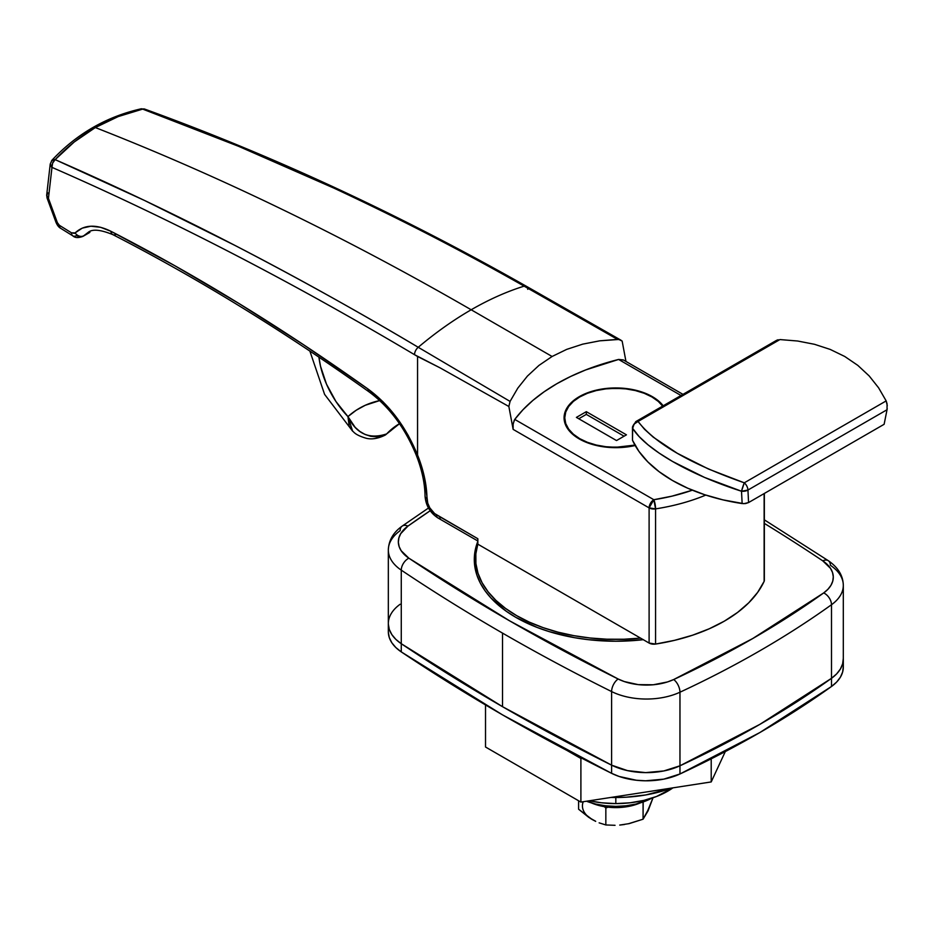 <?xml version="1.0" encoding="UTF-8"?>
<svg xmlns="http://www.w3.org/2000/svg" width="934" height="934" viewBox="0 0 934 934"><rect width="100%" height="100%" fill="white"/><g stroke="black" fill="none" stroke-linecap="round" stroke-linejoin="round"><path stroke-width="1.4" d="M828.341 560.715A10.017 6.199 123.8 0 0 822.784 560.867A1992.701 1150.478 180 0 0 764.351 523.402A1992.701 1150.478 180 0 1 822.784 560.867A10.017 6.199 -56.2 0 1 828.341 560.715A10.017 6.199 -56.2 0 1 830.361 565.268A53.401 30.834 180 0 1 843.309 585.385A53.401 30.834 180 0 1 831.494 604.73L831.494 678.317L836.654 673.881L840.413 668.989L842.643 663.805L843.297 658.47L842.643 663.805L840.413 668.989L836.654 673.881L831.494 678.317L759.797 724.41L679.964 765.798L663.805 770.947L645.581 772.616L627.461 770.608L611.607 765.156A2002.718 1156.257 180 0 1 502.527 706.688A2002.718 1156.257 180 0 1 401.27 643.713L401.27 570.137L401.27 643.713A2002.718 1156.257 0 0 0 502.527 706.688L502.527 633.112A2002.718 1156.257 180 0 1 401.27 570.137A53.401 30.834 180 0 1 388.334 550.009A53.401 30.834 180 0 1 400.149 530.664A10.017 6.363 54.4 0 1 402.134 526.146A10.017 6.363 54.4 0 1 407.948 526.111L430.2 510.735A991.348 572.344 180 0 0 407.948 526.111A10.017 6.363 -125.6 0 0 402.134 526.146M643.257 639.685A141.524 81.713 180 0 1 515.743 617.304A141.524 81.713 180 0 1 474.297 559.524A141.524 81.713 180 0 1 477.823 541.393L474.974 551.515L474.297 559.524L474.974 567.533L477.017 575.461L480.391 583.248L485.061 590.79L491.004 598.04L506.415 611.361L515.743 617.304L537.19 627.461L549.099 631.582L574.737 637.712L588.21 639.662L615.821 641.238L643.433 639.662M408.858 558.182L401.188 550.745L399.122 546.565L398.351 542.245L398.876 537.914L400.698 533.699L407.948 526.111A43.396 25.055 180 0 0 408.858 558.182A10.017 6.199 123.8 0 0 401.27 570.137A10.017 6.199 -56.2 0 1 408.858 558.182L509.614 620.841L618.145 679.006A1992.701 1150.478 180 0 1 408.858 558.182M843.297 666.643L842.643 671.978L840.413 677.173L836.654 682.054L831.494 686.49L831.494 678.317L759.797 724.41L679.964 765.798L663.805 770.947L645.581 772.616L627.461 770.608L611.607 765.156L502.527 706.688L401.27 643.713L401.27 651.897A53.401 30.834 0 0 1 388.334 631.769L388.334 623.597A53.401 30.834 0 0 0 401.27 643.713A53.401 30.834 180 0 1 388.334 623.597L388.334 550.009A53.401 30.834 0 0 0 401.27 570.137A2002.718 1156.257 0 0 0 502.527 633.112A2002.718 1156.257 0 0 0 611.607 691.569A53.401 30.834 0 0 0 679.964 692.211A10.017 5.125 -114.9 0 0 673.683 679.543A991.348 572.344 180 0 0 823.695 592.927A10.017 6.363 54.4 0 1 831.494 604.73A10.017 6.363 -125.6 0 0 823.695 592.927A43.396 25.055 180 0 0 822.784 560.867L830.454 568.304L832.509 572.484L833.291 576.803L832.754 581.135L830.945 585.349L827.886 589.319L823.695 592.927L752.711 638.552L673.683 679.543L667.436 681.96L653.251 684.774L638.261 684.634L624.251 681.551L618.145 679.006A10.017 5.335 116.4 0 0 611.607 691.569L611.607 765.156A53.401 30.834 0 0 0 679.964 765.798A1001.353 578.123 0 0 0 831.494 678.317A53.401 30.834 0 0 0 843.309 658.972A53.401 30.834 180 0 1 831.494 678.317L831.494 604.73A1001.353 578.123 180 0 1 679.964 692.211L679.964 765.798L679.964 692.211A53.401 30.834 180 0 1 611.607 691.569A2002.718 1156.257 180 0 1 502.527 633.112L502.527 706.688A2002.718 1156.257 0 0 0 611.607 765.156L611.607 691.569A10.017 5.335 -63.6 0 1 618.145 679.006A43.396 25.055 180 0 0 673.683 679.543A10.017 5.125 65.1 0 1 679.964 692.211A1001.353 578.123 0 0 0 831.494 604.73A53.401 30.834 0 0 0 843.309 585.373L843.309 667.156A53.401 30.834 0 0 1 831.494 686.49L759.797 732.583L679.964 773.982L663.805 779.131L645.581 780.801L636.369 780.24L619.125 776.458L611.607 773.329L502.527 714.872L401.27 651.897L395.853 647.554L391.825 642.744L389.291 637.595L388.334 632.271M401.27 643.713L395.853 639.381L391.825 634.56L389.291 629.423L388.334 624.099L389.291 629.423L391.825 634.56L395.853 639.381L401.27 643.713A2002.718 1156.257 180 0 0 611.607 765.156L611.607 773.329L611.607 765.156A53.401 30.834 180 0 0 679.964 765.798L679.964 773.982A1001.353 578.123 0 0 0 831.494 686.49L831.494 678.317A1001.353 578.123 180 0 1 679.964 765.798L679.964 773.982A53.401 30.834 0 0 1 611.607 773.329A2002.718 1156.257 0 0 1 401.27 651.897L401.27 643.713M663.619 406.372L658.832 401.211L652.399 396.681L644.565 392.969L635.622 390.214L625.908 388.509L605.722 388.509L596.02 390.214L587.077 392.969L579.232 396.681L572.799 401.211L568.024 406.372L565.082 411.976L564.078 417.802A51.732 29.865 180 0 1 596.02 390.214A51.732 29.865 180 0 1 652.399 396.681A51.732 29.865 180 0 1 663.187 405.8M635.178 445.506A51.732 29.865 180 0 1 579.232 438.922A51.732 29.865 180 0 1 564.078 417.802L565.082 423.627L568.024 429.231L572.799 434.403L579.232 438.922L587.077 442.646L596.02 445.401L605.722 447.106L625.908 447.106L635.622 445.401M80.522 236.979L76.378 235.648A6.678 3.993 -58.2 0 1 72.852 235.87A6.678 3.993 -58.2 0 1 71.486 232.823A20027.143 11562.57 180 0 1 59.391 225.316A6.678 3.993 121.9 0 0 60.768 228.363A6.678 3.993 -58.1 0 1 59.391 225.316A20027.143 11562.57 0 0 0 71.486 232.823L74.405 233.372L82.262 228.13L90.878 226.226L100.522 227.277L110.924 231.293L174.763 265.7L238.894 303.468L303.328 344.576L368.054 389.046L382.8 401.585L389.84 409.139L402.612 426.161L408.251 435.489L417.545 455.056L417.556 356.484L440.299 367.973L508.855 406.488L510.069 401.41L517.81 388.124L527.418 376.087L538.953 365.416L552.087 356.484L471.18 309.773A333.788 192.708 120 0 0 418.234 347.285A333.788 192.708 -60 0 1 471.18 309.773A3337.859 1927.122 -120 0 0 95.338 127.561A3337.859 1927.122 60 0 1 471.18 309.773A333.788 192.708 -60 0 1 524.137 286.154C464.607 252.203 401.235 219.548 334.022 188.178L238.497 146.276L142.668 109.103L118.221 116.575L95.338 127.561L74.218 141.991L55.141 159.632L144.583 200.495L234.901 245.397C298.915 278.624 360.034 312.586 418.234 347.285L510.069 401.41L517.81 388.124L527.418 376.087L538.953 365.416L552.087 356.484L566.716 349.374L582.769 344.132L599.733 340.828L617.502 339.381L524.137 286.154A333.788 192.708 120 0 0 471.18 309.773L552.087 356.484L566.716 349.374L582.769 344.132L599.733 340.828L618.798 339.462L622.149 341.073L625.955 361.435L622.149 341.073L620.024 339.778L621.157 340.326M514.26 420.207L513 424.76L513.14 429.383L508.855 406.488L513.14 429.383L649.107 507.886L655.563 508.878L655.563 644.063L655.563 508.878A153.538 88.648 0 0 0 705.8 495.078A153.538 88.648 180 0 1 655.563 508.878A6.678 3.853 180 0 1 649.107 507.886A6.678 3.853 -60 0 1 653.835 499.713A146.871 84.796 180 0 0 692.363 490.175L672.025 496.141L653.835 499.713L514.751 419.413L523.04 409.676L532.87 400.429L544.16 391.766L556.816 383.734L570.709 376.437L585.723 369.922L618.6 359.45L681.026 395.502L618.6 359.45A200.273 115.629 0 0 0 514.751 419.413L513.128 423.849L513.14 429.383L649.107 507.886L649.107 643.059L477.823 544.172L475.85 553.839L475.908 563.564L477.986 573.231L482.061 582.676L488.073 591.759L495.919 600.375L505.504 608.384L516.689 615.669L529.309 622.126L543.168 627.66L558.088 632.19L573.838 635.657L590.195 638.004L606.925 639.206L623.784 639.241L640.526 638.109A140.193 80.943 180 0 1 475.628 558.439A140.193 80.943 180 0 1 477.823 544.172L477.858 539.77M88.707 232.975L83.791 235.73L88.088 232.473M514.751 419.413L653.835 499.713A6.678 1.413 81.2 0 1 655.563 508.878L653.835 499.713L649.107 507.886L649.107 643.059A6.678 3.853 0 0 0 655.563 644.063A153.538 88.648 0 0 0 764.129 581.38L764.129 493.572L764.129 581.38L757.672 592.354L748.788 602.757L737.626 612.4L724.387 621.122L709.291 628.757L692.584 635.202L674.581 640.327L655.563 644.063L649.107 643.059L477.823 544.172L477.823 538.72L434.614 513.56L429.803 507.863L427.749 503.192L424.468 477.356L417.556 454.998L417.556 356.484L414.521 354.687C353.005 318.155 291.992 284.263 231.469 252.986C170.945 221.72 111.123 193.186 51.977 167.373L48.44 198.323L57.359 222.642L59.274 225.234M764.351 580.376L764.129 581.38A6.678 3.853 0 0 0 764.351 580.376L764.351 493.444M623.585 360.069L618.6 359.45L623.282 359.917M59.391 225.316L57.359 222.642A6.678 1.366 159.8 0 1 55.982 222.315A6.678 1.366 -20.2 0 0 57.359 222.642L46.7 194.949A6.678 4.331 6.5 0 0 48.44 198.323L51.977 167.373A6.678 4.331 -173.5 0 1 50.238 164.022M47.401 198.253L48.44 198.323A6.678 1.366 159.9 0 1 47.062 197.996L55.982 222.315C57.278 225.374 58.865 227.394 60.768 228.363L72.852 235.87C75 237.913 78.351 238.077 82.928 236.384L83.791 235.73A6.678 5.476 -134.3 0 1 75.129 232.905L71.486 232.823A6.678 3.993 121.8 0 0 72.852 235.87M46.7 195.568L47.867 192.871M620.993 340.221L526.367 286.271C400.009 214.61 272.786 155.546 144.7 109.091A6.678 4.25 109.9 0 0 142.668 109.103C270.65 155.499 397.802 214.516 524.137 286.154A6.678 3.794 -60.4 0 1 526.379 286.271A6.678 3.794 119.6 0 0 524.137 286.154L617.502 339.381L620.024 339.778M526.379 286.271A6.678 3.794 -60.4 0 1 527.745 289.318M139.341 110.072L141.419 108.799L145.494 109.535L144.175 108.963M140.275 109.126L141.419 108.799M51.393 161.932A6.678 3.654 43 0 1 52 160.193A6.678 3.654 43 0 1 55.141 159.632C67.225 146.778 80.628 136.084 95.338 127.561C110.084 119.062 125.856 112.909 142.668 109.103A6.678 3.818 -102.6 0 0 140.941 108.858M47.062 197.996L46.7 194.949L50.238 163.999L51.977 167.373L52.619 163.158L55.141 159.632L51.65 160.695M55.141 159.632A6.678 4.542 113.6 0 0 51.977 167.373C170.443 219.07 291.291 281.508 414.521 354.687A6.678 3.888 -59.3 0 1 418.234 347.285C294.829 273.966 173.794 211.423 55.141 159.632M510.069 401.41L418.234 347.285A6.678 3.888 120.7 0 0 414.521 354.687L440.299 367.973L508.855 406.488L510.069 401.41M89.886 232.368L83.791 235.73L88.041 232.496C92.104 228.865 100.347 229.554 112.745 234.597A6.678 4.296 -62.8 0 1 110.924 231.293C96.144 224.008 84.212 224.545 75.129 232.905A6.678 5.476 45.7 0 0 83.791 235.73M116.201 234.317A6.678 4.296 -62.8 0 1 112.745 234.586C197.343 278.075 282.745 330.484 368.965 391.801A6.678 3.514 -54.6 0 1 368.054 389.046C281.554 327.507 195.848 274.923 110.924 231.293A6.678 4.296 117.2 0 0 112.745 234.586M477.881 540.097L477.823 538.72L436.435 514.821A6.678 3.853 120 0 0 437.812 517.88A6.678 3.853 -60 0 1 436.435 514.821A13.356 7.705 60 0 1 426.99 498.628A6.678 3.794 179.3 0 1 425.04 495.989A6.678 3.794 -0.7 0 0 426.99 498.628A93.458 53.962 -120 0 0 417.556 454.998L417.545 455.056C405.916 426.803 389.42 404.796 368.054 389.046A6.678 3.514 125.4 0 0 368.977 391.801C389.233 406.757 404.947 427.76 416.097 454.811L416.097 454.811C421.864 469.382 424.842 483.1 425.04 495.989C425.752 505.376 430.014 512.673 437.812 517.88L477.122 540.576M416.109 454.578L417.545 455.056L416.109 454.578M441.152 517.553A6.678 3.853 -60 0 1 437.812 517.88M632.516 438.268L632.493 440.253L638.926 451.379L647.846 461.91L659.089 471.67L672.468 480.485L687.739 488.213L704.645 494.705L722.893 499.853L743.861 503.683L748.566 502.562L884.124 424.293L748.566 502.562L747.947 490.046L887.031 409.746L884.124 424.293L887.031 409.746L887.078 403.897L886.168 400.908L878.602 387.82L869.18 375.935L857.821 365.381L844.745 356.473L830.209 349.421L814.495 344.296L797.636 341.015L779.925 339.567L638.05 421.479L644.472 429.243L653.216 437.135L677.267 453.282L708.451 469.008L744.293 482.82L886.168 400.908L887.288 405.765M632.446 427.317L632.493 440.253A153.538 88.648 0 0 0 742.145 503.566L741.514 491.237L704.598 477.449L672.55 461.454L659.159 453.107L647.962 444.771L639.113 436.552L632.668 428.391L632.493 440.253L632.668 428.391A6.678 4.075 -179.2 0 1 632.446 427.293L635.774 421.619A6.678 3.853 60 0 1 638.05 421.479L779.925 339.567L797.636 341.015L814.495 344.296L830.209 349.421L844.745 356.473L857.821 365.381L869.18 375.935L878.602 387.82L886.168 400.908L744.293 482.82C690.413 463.953 655.003 443.498 638.05 421.479A6.678 3.853 -120 0 0 635.774 421.619L776.364 340.455M778.185 339.743L776.796 340.233M887.218 408.543L887.031 409.746L747.947 490.046A6.678 3.794 177.2 0 1 741.514 491.237L742.145 503.566L745.589 503.554L748.566 502.562L747.947 490.046A6.678 3.853 -120 0 0 744.293 482.82L741.514 491.237A6.678 0.619 -72.1 0 1 744.293 482.82A6.678 3.853 60 0 1 747.947 490.046L741.514 491.237C689.782 474.729 645.791 449.406 632.668 428.391L634.081 424.094L638.05 421.479A6.678 5.919 146.9 0 0 632.668 428.391L632.668 426.289M399.495 423.674A166.894 96.354 -120 0 0 386.653 433.913L391.708 429.909L386.653 433.913C369.28 439.634 356.379 433.866 347.95 416.599A66.758 38.539 60 0 1 318.926 357.138L320.49 366.151L326.503 384.166L335.925 401.48L347.95 416.599L356.181 410.259L365.241 405.286L379.706 400.581A200.273 115.629 -120 0 0 347.95 416.599L355.142 427.34L359.847 431.438L365.066 434.462L370.6 436.283L376.204 436.808L381.609 436.026L386.653 433.913A166.894 96.354 60 0 1 397.51 424.877M352.515 431.064L349.176 426.044L347.95 416.599L352.632 431.181C353.834 431.671 354.453 434.812 366.245 438.279C371.79 439.634 378.072 438.595 385.088 435.151M391.276 430.329L386.653 433.913A20.023 11.558 60 0 1 385.018 435.186M567.253 750.609L580.901 758.478L582.01 758.315L580.901 758.478L580.901 802.084L711.206 781.933L725.298 751.578L711.206 781.933L580.901 802.084L485.517 747.013L580.901 802.084L580.901 758.478L567.253 750.609M485.517 704.925L485.517 747.013L485.517 704.925M711.206 758.828L711.206 781.933L711.206 758.828M610.976 797.438L625.967 797.216L645.861 794.927L671.686 788.051A103.476 59.741 0 0 1 610.976 797.438M388.334 623.597A53.401 30.834 180 0 1 400.149 604.251M634.968 445.133A51.066 29.479 180 0 1 579.71 438.653L579.71 438.653A51.066 29.479 180 0 1 564.755 417.802A51.066 29.479 180 0 1 596.277 390.564A51.066 29.479 180 0 1 651.932 396.962A51.066 29.479 180 0 1 662.685 406.092M663 406.523L658.283 401.422L651.932 396.962L644.191 393.284L635.365 390.564L625.78 388.883L615.821 388.322L605.851 388.883L596.277 390.564L587.451 393.284L579.71 396.962L573.359 401.422L568.643 406.523L565.735 412.057L564.755 417.802L565.735 423.557L568.643 429.091L573.359 434.182L579.71 438.653L587.451 442.319L596.277 445.039L605.851 446.721L615.821 447.293L635.365 445.039M586.318 411.672L626.445 434.835L616.522 440.556L576.406 417.393L586.318 411.672L626.445 434.835L616.522 440.556L576.406 417.393L586.318 411.672L586.318 414.392L586.318 411.672M624.075 436.201L586.318 414.392L578.765 418.759L586.318 414.392L624.075 436.201M640.257 802.901L631.407 805.82L615.821 807.606L600.235 805.82L591.374 802.901A40.722 23.513 0 0 0 640.257 802.901M648.908 808.412L643.071 819.2L643.071 802.259L642.429 802.201L643.176 801.944L643.071 819.2L629.189 823.613L620.176 825.002M628.594 823.695L643.071 819.2L648.056 810.887L653.053 797.706L646.655 813.269M595.495 821.184L588.77 817.367L578.59 809.218L578.59 800.753L578.59 809.218L592.214 819.527A33.379 19.275 0 0 1 583.225 801.734M595.694 821.36L592.214 819.527L595.694 821.36M605.839 824.956L599.138 822.854L605.839 824.956L605.839 808.027L608.034 807.174L605.839 808.027L605.839 824.956L615.051 825.306L605.839 824.956M619.732 825.072L624.461 824.512L619.732 825.072M604.31 806.649L605.839 808.027L604.31 806.649M586.494 801.22A52.736 30.448 0 0 0 651.885 798.126L635.996 804.046L626.107 805.785L615.821 806.369L605.536 805.785L595.635 804.046L586.494 801.22M615.821 803.602A73.436 42.392 0 0 0 672.924 787.852L656.614 796.457L643.923 800.368L630.146 802.785L615.821 803.602L615.821 797.508L615.821 803.602L601.496 802.785L589.447 800.765A73.436 42.392 0 0 0 615.821 803.602M428.484 508.026L402.11 526.157C393.296 532.438 388.696 540.389 388.334 550.009M764.351 519.841L828.353 560.727C838.137 567.475 843.122 575.706 843.309 585.385M475.628 570.721L475.628 558.439M50.238 163.999L51.989 160.204C76.705 133.854 106.359 116.738 140.964 108.858L144.7 109.091M682.987 394.37L623.632 360.104M89.641 232.508L82.928 236.384M399.659 423.581L391.708 429.909M352.608 431.158L324.588 394.37L309.866 351.067M564.755 417.802L564.755 422.588"/></g></svg>
